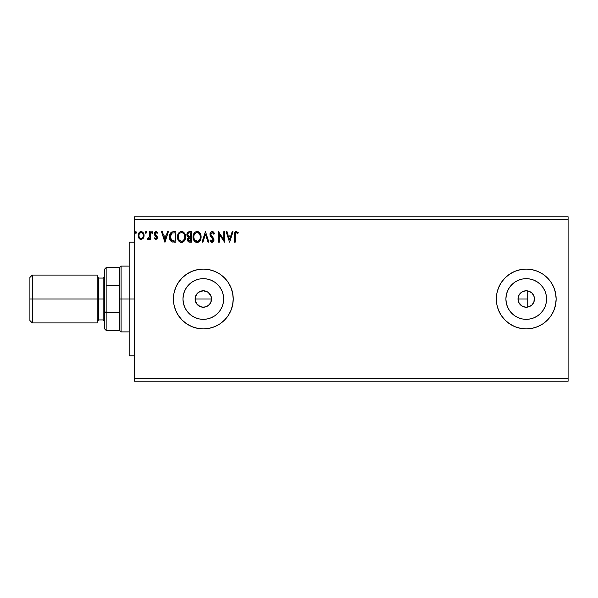 <?xml version="1.0" encoding="UTF-8"?>
<svg xmlns="http://www.w3.org/2000/svg" width="598" height="598" viewBox="0 0 598 598"><rect width="100%" height="100%" fill="white"/><g stroke="black" fill="none" stroke-linecap="round" stroke-linejoin="round"><path stroke-width="0.9" d="M211.199 296.645L211.543 299L210.915 302.154L211.543 299A8.223 8.223 0 0 1 203.32 307.223A8.223 8.223 0 0 1 195.098 299L196.48 303.567L200.166 306.595L203.313 307.223L206.467 306.595L209.128 304.816L210.915 302.154L209.674 304.218M525.44 307.185L527.339 307.148M518.197 297.296L518.018 299A8.223 8.223 0 0 1 526.24 290.778A8.223 8.223 0 0 1 534.463 299L533.835 302.147L532.056 304.816L529.387 306.595L526.24 307.223L523.093 306.595L520.424 304.816L518.645 302.147L518.018 299L518.645 295.853L520.424 293.184L523.093 291.405L526.24 290.778L529.387 291.405L532.056 293.184L533.835 295.853L534.463 299A8.223 8.223 0 0 1 526.24 307.223A8.223 8.223 0 0 1 518.018 299L518.795 302.491L522.121 306.116M546.572 299A20.332 20.332 0 0 1 526.24 319.332A20.332 20.332 0 0 1 505.908 299L506.297 295.031L507.455 291.219L509.332 287.705L511.866 284.626L514.945 282.092L518.459 280.215L522.271 279.057L526.24 278.668L530.209 279.057L534.021 280.215L537.535 282.092L540.614 284.626L543.148 287.705L545.025 291.219L546.183 295.031L546.572 299L546.183 302.969L545.025 306.781L543.148 310.295L540.614 313.374L537.535 315.908L534.021 317.785L530.209 318.943L526.24 319.332L522.271 318.943L518.459 317.785L514.945 315.908L511.866 313.374L509.332 310.295L507.455 306.781L506.297 302.969L505.908 299A20.332 20.332 0 0 1 526.24 278.668A20.332 20.332 0 0 1 546.572 299M223.652 299A20.332 20.332 0 0 1 203.32 319.332A20.332 20.332 0 0 1 182.988 299L183.377 295.031L184.535 291.219L186.412 287.705L188.946 284.626L192.025 282.092L195.539 280.215L199.351 279.057L203.32 278.668L207.289 279.057L211.101 280.215L214.615 282.092L217.694 284.626L220.228 287.705L222.105 291.219L223.263 295.031L223.652 299L223.263 302.969L222.105 306.781L220.228 310.295L217.694 313.374L214.615 315.908L211.101 317.785L207.289 318.943L203.32 319.332L199.351 318.943L195.539 317.785L192.025 315.908L188.946 313.374L186.412 310.295L184.535 306.781L183.377 302.969L182.988 299A20.332 20.332 0 0 1 203.32 278.668A20.332 20.332 0 0 1 223.652 299M219.944 323.854A29.9 29.9 0 0 0 233.22 299L232.644 293.17L230.948 287.556L228.182 282.391L224.459 277.861L219.929 274.138L214.764 271.372L209.151 269.676L203.32 269.1L197.489 269.676L191.876 271.372L186.711 274.138L182.181 277.861L178.458 282.391L175.692 287.556L173.996 293.17L173.42 299A29.9 29.9 0 0 0 175.685 310.422L178.458 315.609L182.181 320.139L186.711 323.862L191.876 326.628L197.489 328.324L203.32 328.9A29.9 29.9 0 0 0 209.136 328.332L214.764 326.628L219.929 323.862L224.459 320.139L228.182 315.609L230.948 310.444L232.644 304.831L233.22 299A29.9 29.9 0 0 1 203.32 328.9A29.9 29.9 0 0 1 173.42 299L173.996 304.831L175.692 310.444M175.707 310.467A29.9 29.9 0 0 0 203.305 328.9L209.151 328.324M209.173 328.324A29.9 29.9 0 0 0 219.922 323.869M496.34 299.03A29.9 29.9 0 0 0 532.056 328.332L537.684 326.628L542.849 323.862L547.379 320.139L551.102 315.609L553.868 310.444L555.564 304.831A29.9 29.9 0 0 0 556.14 299.015A29.9 29.9 0 0 1 526.24 328.9A29.9 29.9 0 0 1 496.34 299L496.916 304.831L498.612 310.444L501.378 315.609L505.101 320.139L509.631 323.862L514.796 326.628L520.41 328.324L526.24 328.9L532.071 328.324M532.093 328.324A29.9 29.9 0 0 0 542.835 323.869L537.684 326.628M542.872 323.847A29.9 29.9 0 0 0 555.564 304.838L556.14 299L555.564 293.17L553.868 287.556L551.102 282.391L547.379 277.861L542.849 274.138L537.684 271.372L532.071 269.676L526.24 269.1L520.41 269.676L514.796 271.372L509.631 274.138L505.101 277.861L501.378 282.391L498.612 287.556L496.916 293.17L496.34 299A29.9 29.9 0 0 1 526.24 269.1A29.9 29.9 0 0 1 556.14 299A29.9 29.9 0 0 0 542.872 274.153M518.331 301.265L518.197 300.704M519.019 302.932L518.72 302.334M520.013 304.375L519.58 303.821M521.277 305.556L520.723 305.1M524.379 307.006L523.713 306.826M197.504 304.808L195.254 300.6L195.254 297.393L195.935 295.382M210.16 303.567L207.887 305.84L204.927 307.066L201.713 307.066L198.633 305.757M200.166 306.595L199.44 306.251M201.713 307.066L201.339 306.983M203.313 307.223L202.543 307.185M204.92 307.066L204.307 307.163M207.88 305.84L207.252 306.221M210.907 302.162L210.556 302.909M134.55 381.225L568.1 381.225L134.55 381.225L134.55 219.765L568.1 219.765L568.1 378.235L134.55 378.235L134.55 381.225M568.1 216.775L134.55 216.775L134.55 378.235L568.1 378.235L568.1 381.225L568.1 219.765L134.55 219.765L134.55 216.775L568.1 216.775L568.1 219.765L568.1 216.775M145.875 231.598L145.284 232.465L145.957 233.332L145.284 232.465L145.957 231.59L146.622 232.465L146.241 231.673L145.449 231.889L145.8 233.317L146.622 232.465L145.957 233.332L146.622 232.465L145.957 231.59L145.284 232.465L145.875 233.325M152.124 233.332L151.458 232.465L152.124 233.332L151.458 232.465L152.124 231.59L152.796 232.465L152.124 233.332L152.789 232.308L151.84 231.673L151.623 233.041L152.273 233.317L152.737 232.839M167.485 231.725L168.359 231.725L165.003 242.19L168.359 231.725L167.485 231.725L166.408 235.081L163.471 235.081L162.394 231.725L161.52 231.725L164.869 242.19L168.359 231.725L167.485 231.725L166.408 235.081L163.471 235.081L162.394 231.725L161.52 231.725L164.869 242.19L161.52 231.725L162.394 231.725M185.537 236.913L184.999 234.162L183.982 232.592L182.42 231.59L180.566 231.59L179.011 232.615L178.002 234.199L177.703 238.841L179.759 241.943L182.487 242.31L184.595 240.516L185.537 236.913C185.567 233.93 184.221 232.114 181.493 231.456C178.772 232.136 177.434 233.975 177.486 236.965C177.434 239.977 178.787 241.816 181.56 242.459C184.266 241.749 185.589 239.895 185.537 236.913M232.151 231.725L233.026 231.725L229.677 242.19L233.026 231.725L232.151 231.725L231.075 235.081L228.137 235.081L227.061 231.725L226.186 231.725L229.542 242.19L233.026 231.725L232.151 231.725L231.075 235.081L228.137 235.081L227.061 231.725L226.186 231.725L229.542 242.19L226.186 231.725L227.061 231.725M212.163 231.456L210.511 232.413L209.95 234.289L210.466 236.15L213.142 239.693L212.35 241.36L210.713 240.045L210.085 240.688L210.862 241.869L212.103 242.459L213.531 241.637L213.949 239.604L211.019 235.328L210.847 233.676L212.223 232.532L213.86 234.274L214.51 233.743L213.366 231.912L212.163 231.456C210.705 231.777 209.965 232.719 209.95 234.289L213.172 240.06L212.118 241.383L210.713 240.045L210.085 240.688L212.103 242.459L213.979 240.015L213.561 238.423L210.758 234.304L212.223 232.532L213.86 234.274L214.51 233.743L212.163 231.456L211.229 231.718M201.1 236.913L200.562 234.162L199.545 232.592L197.99 231.59L196.129 231.59L194.574 232.615L193.565 234.199L193.266 238.841L195.322 241.943L198.05 242.31L200.158 240.516L201.1 236.913C201.137 233.93 199.792 232.114 197.056 231.456C194.335 232.136 192.997 233.975 193.049 236.965C192.997 239.977 194.35 241.816 197.123 242.459C199.829 241.749 201.152 239.895 201.1 236.913M135.888 233.332L135.223 232.465L135.888 231.59L136.561 232.465L135.97 231.598L135.312 232.017L135.387 233.041L136.045 233.317L136.553 232.615L135.888 233.332L136.561 232.465L135.888 231.59L135.223 232.465L135.813 233.325M189.342 231.725L191.435 231.725L188.811 231.777L187.211 233.123L186.972 235.522L188.527 237.369L187.772 238.363L187.578 240.104L188.721 241.966L191.435 242.19L191.435 231.725L191.435 242.19L191.435 231.725L189.342 231.725C187.705 231.979 186.882 232.966 186.875 234.693L188.527 237.369L187.548 239.596C187.563 241.248 188.363 242.108 189.955 242.19L191.435 242.19L189.955 242.19M202.909 242.19L202.034 242.19L205.391 231.725L202.034 242.19L202.909 242.19L205.458 234.252L207.999 242.19L208.881 242.19L205.525 231.725L208.881 242.19L205.525 231.725L202.034 242.19L202.909 242.19L205.458 234.252L207.999 242.19L208.881 242.19L207.999 242.19M235.178 235.231L235.762 232.727L236.569 232.57L237.855 233.467L238.258 232.667L236.285 231.456L234.58 232.801L234.371 242.19L235.178 242.19L235.178 235.231L236.292 232.532L237.855 233.467L238.258 232.667L236.285 231.456C234.685 232.002 234.05 233.22 234.371 235.126L234.371 242.19L235.178 242.19L235.178 235.231M223.772 231.725L223.772 239.514L218.539 231.725L218.539 242.19L219.346 242.19L219.346 234.386L224.579 242.19L224.579 231.725L223.772 231.725L224.579 231.725L223.772 231.725L223.772 239.514L218.539 231.725L218.539 242.19L219.346 242.19L219.346 234.386L224.579 242.19L224.579 231.725L224.407 242.19M173.442 231.725L171.237 232.278L170.094 233.698L169.481 235.904L169.66 238.841L170.662 240.919L171.798 241.816L175.872 242.19L175.872 231.725L173.442 231.725C170.647 232.106 169.316 233.803 169.436 236.823C169.309 238.968 170.101 240.635 171.798 241.816L175.872 242.19L175.872 231.725L175.872 242.19L174.287 242.19M155.824 239.506L156.997 238.841L157.341 237.197L155.271 234.491L155.136 233.332L155.846 232.555L157.162 233.332L157.625 232.629L155.973 231.59L154.889 232.076L154.291 233.414L154.538 234.984L156.541 237.354L156.115 238.467L154.747 237.765L154.269 238.415L155.345 239.402L155.824 239.506L157.356 237.503L157.102 236.322L155.076 233.758L156.063 232.532L157.162 233.332L157.625 232.629L155.973 231.59L154.269 233.803L154.538 234.984L156.556 237.541L155.779 238.565L154.747 237.765L154.269 238.415L155.824 239.506M149.44 231.725L150.248 231.725L149.44 231.725L149.261 237.182L147.429 239.245L148.521 239.387L149.44 238.243L149.44 239.372L150.248 239.372L150.248 231.725L150.248 239.372L150.248 231.725L149.44 231.725L149.313 236.92L147.429 239.245L148.042 239.506L149.44 238.243L149.44 239.372L150.248 239.372L149.44 239.372M143.296 238.243L144.036 234.85L142.421 231.957L139.827 231.957L138.34 234.177L138.601 237.623L140.478 239.424L142.877 238.751L144.073 235.53C144.096 233.355 143.109 232.046 141.121 231.59C139.132 232.046 138.153 233.362 138.175 235.53L138.953 238.243L141.121 239.506L143.296 238.243M198.648 292.235L203.32 290.778L207.887 292.16L210.16 294.433L211.386 297.393L210.915 302.147M210.16 294.433L210.915 295.853L208.104 292.31M207.895 292.168L206.624 291.473M195.725 302.147L195.254 297.393L196.66 294.179M525.448 290.815L526.083 290.778M527.331 290.852L524.379 290.994M522.121 291.884L522.749 291.555M523.706 291.174L521.284 292.444M519.58 294.179L520.013 293.625M520.723 292.9L519.019 295.068M518.219 297.206L518.339 296.728M547.379 277.861L542.849 274.138A29.9 29.9 0 0 0 532.093 269.676M532.056 269.668A29.9 29.9 0 0 0 496.34 298.97M514.796 271.372L513.899 271.769M509.631 323.862L511.066 324.766M173.42 299A29.9 29.9 0 0 1 203.32 269.1A29.9 29.9 0 0 1 233.22 299A29.9 29.9 0 0 0 219.944 274.146M219.922 274.131A29.9 29.9 0 0 0 209.173 269.676M209.136 269.668A29.9 29.9 0 0 0 175.707 287.533M196.48 294.433L198.753 292.16L196.488 294.425L195.098 299A8.223 8.223 0 0 1 203.32 290.778A8.223 8.223 0 0 1 211.543 299L210.915 295.846M206.467 291.405L203.32 290.778L200.173 291.405L201.713 290.934M203.32 290.778L204.927 290.934M198.753 305.84L196.48 303.567M529.26 306.647L527.795 307.073M529.11 306.707L530.62 305.959M531.129 305.608L531.839 305.025M532.28 304.576L532.863 303.874M533.214 303.358L533.663 302.528M533.902 301.99L534.32 297.483M534.335 297.58L533.902 296.01M533.663 295.472L533.214 294.642M532.863 294.126L532.28 293.424M531.839 292.975L531.129 292.392M530.62 292.041L527.795 290.927M200.173 291.405L198.753 292.16M135.97 231.598L135.223 232.465L135.888 231.59L136.553 232.308M189.013 242.078L187.548 239.596M188.34 237.279L187.809 236.943M187.578 236.726L187.122 235.978M187.114 235.971L186.972 235.53M186.875 234.693L187.211 233.13M187.256 233.033L187.854 232.256M189.417 236.651L190.224 236.688L188.946 236.569L187.682 234.693C187.757 233.414 188.43 232.779 189.708 232.801L190.635 232.801L190.635 236.688L189.095 236.606M189.648 241.114L188.348 239.581L188.422 240.179L188.348 239.581L190.224 237.765L189.476 237.832L190.635 237.765L190.635 241.114L189.118 241.001M188.542 238.632L188.833 238.191M188.011 235.859L187.817 233.915L187.727 235.164M188.617 232.966L189.103 232.839M188.699 240.71L188.422 240.179M190.224 237.765L190.635 237.765L190.635 241.114L189.798 241.114M201.085 237.399L201.04 237.855M200.973 238.31L200.876 238.781M200.868 238.789L200.764 239.17M200.629 239.551L200.427 240.03M200.412 240.052L200.166 240.508M198.648 242.041L198.058 242.31M196.181 242.332L195.651 242.123M195.322 241.943L194.873 241.599M194.597 241.33L194.014 240.575M193.244 238.751L193.102 237.922M193.102 236.023L193.176 235.522M193.401 234.633L193.565 234.207M194.006 233.355L194.268 232.981M194.567 232.622L195.015 232.196M196.129 231.59L196.578 231.493M197.527 231.486L198.835 231.979M198.932 232.046L199.553 232.6M200.24 233.519L200.562 234.162M200.651 234.386L200.868 235.051M196.899 232.54L197.086 232.532C199.261 233.071 200.33 234.536 200.293 236.913L200.255 236.18L200.293 236.913C200.337 239.32 199.269 240.807 197.086 241.383C194.888 240.83 193.812 239.357 193.849 236.965L193.864 237.339L193.849 236.965C193.797 234.551 194.881 233.071 197.086 232.532L198.222 232.801L197.086 232.532M199.082 233.467L199.575 234.132M199.523 234.05L200.173 235.664M199.881 239.14L199.239 240.246M193.894 237.72L193.864 237.339M194.619 239.85L197.467 241.353L195.195 240.553L194.029 238.46M195.232 233.302L194.447 234.341M194.268 234.73L195.389 233.16M194.029 235.455L194.268 234.737M198.656 233.078L199.067 233.452M197.609 241.323L198.043 241.181M198.185 241.114L197.467 241.353M199.538 239.82L198.506 240.919M200.248 237.675L200.113 238.423M213.852 232.458L214.338 233.325M214.51 233.743L213.86 234.274L213.598 233.706M210.78 233.99L210.773 234.573M210.758 234.304L210.907 235.089M211.984 236.614L212.357 237.002M213.949 240.448L213.875 240.852M213.867 240.882L213.531 241.637M211.752 242.414L211.281 242.22M210.085 240.688L210.713 240.045L211.034 240.598M211.258 240.912L211.632 241.248M211.864 241.353L212.35 241.36M213.112 240.516L212.619 238.624M212.791 238.856L211.692 237.668M211.034 236.943L210.743 236.561M210.249 235.709L210.085 235.246M209.98 233.796L210.503 232.428M211.67 231.523L211.214 231.718M235.178 242.19L234.371 242.19M234.371 234.618L234.394 234.124M234.394 234.065L234.438 233.549M234.782 232.345L235.201 231.83M236.434 231.463L236.875 231.561M238.258 232.667L237.855 233.467L236.09 232.555M237.256 232.973L236.823 232.682M235.38 233.227L235.268 233.609M235.216 234.02L235.178 234.82M237.092 232.854L237.855 233.467M229.61 239.663L228.481 236.15L230.731 236.15L229.61 239.663L228.481 236.15L230.731 236.15L229.61 239.663M219.346 242.19L218.539 242.19L218.719 231.725M185.522 237.399L185.477 237.84M185.305 238.789L185.201 239.17M185.066 239.551L184.588 240.531M184.334 240.904L184.027 241.278M180.611 242.332L180.095 242.13M179.751 241.936L179.31 241.599M179.034 241.33L178.451 240.568M177.681 238.737L177.539 237.922M177.494 236.487L177.606 235.522M177.838 234.633L178.002 234.214M179.011 232.615L179.452 232.196M180.566 231.59L181.015 231.493M181.964 231.486L183.272 231.979M183.369 232.046L183.982 232.585M184.274 232.936L184.55 233.317M184.67 233.519L185.006 234.169M185.088 234.386L185.305 235.044M178.705 234.73L178.884 234.341M181.336 232.54L181.523 232.532C183.698 233.071 184.767 234.536 184.73 236.913L184.692 236.18M181.71 232.54L182.263 232.637M184.61 235.664L184.73 236.913C184.775 239.32 183.706 240.807 181.523 241.383L179.056 239.85L181.523 241.383C179.325 240.83 178.249 239.357 178.286 236.965L178.301 237.339L178.286 236.965C178.234 234.551 179.318 233.071 181.523 232.532M178.331 237.72L178.301 237.339M178.466 235.455L178.705 234.737M183.519 233.467L184.012 234.132M183.093 233.078L183.504 233.452M181.523 241.383L181.904 241.353L181.523 241.383M182.046 241.323L182.48 241.181M182.614 241.114L181.904 241.353M184.319 239.14L182.943 240.919M173.024 242.123L172.65 242.07M169.668 238.864L170.572 240.8M169.66 238.819L169.548 238.296M169.443 236.352L169.54 235.448M170.094 233.698L170.572 232.921M171.237 232.278L172.979 231.74M172.075 231.897L171.641 232.054M171.955 240.695L170.236 236.83L172.052 233.063L175.072 232.801L175.072 241.114L171.596 240.456M170.505 234.962L170.378 235.425M170.983 233.975L171.477 233.429M172.179 233.018L172.575 232.914M173.951 241.106L173.368 241.069M170.236 236.83L170.348 235.575L170.236 236.83M170.333 238.004L170.258 237.421M170.923 239.663L170.46 238.58M170.722 234.423L170.348 235.575M164.943 239.663L163.815 236.15L166.065 236.15L164.943 239.663L163.815 236.15L166.065 236.15L164.943 239.663M154.269 238.415L154.942 238.041M154.747 237.765L155.951 238.542M155.607 238.55L156.556 237.541L156.362 236.845L154.538 234.984L154.269 233.796M156.512 237.877L155.555 236.053M156.541 237.712L156.362 236.845M154.538 234.984L154.269 233.803M156.482 231.673L157.334 232.233M157.483 232.413L156.953 233.041M157.162 233.332L156.063 232.532L155.473 232.779M155.331 232.943L155.144 233.317M155.129 233.355L155.271 234.491L157.102 236.322L157.356 237.503M155.076 233.758L155.271 234.491L155.076 233.758M157.274 238.191L156.997 238.841M152.789 232.308L152.124 231.59L151.458 232.465L152.049 231.598M147.429 239.245L148.042 239.506L147.429 239.245L147.811 238.43L148.431 238.512M149.261 237.182L149.365 236.599M149.395 236.262L149.433 235.261M149.44 234.954L149.44 234.296M146.615 232.308L146.562 232.839M140.47 239.417L139.939 239.2M138.594 237.615L138.37 237.002M138.355 236.95L138.213 236.24M138.213 234.835L138.886 232.943M142.675 232.136L144.066 235.889M144.036 236.232L143.894 236.935M139.618 233.355L141.121 232.532L139.962 232.981M139.095 236.539L138.975 235.522C138.938 233.9 139.655 232.906 141.121 232.532C142.593 232.906 143.311 233.9 143.273 235.522L143.154 234.513L143.273 235.522C143.303 237.144 142.593 238.161 141.121 238.565C139.663 238.161 138.945 237.144 138.975 235.522L139.005 236.046M140.62 238.482L139.454 237.428M141.629 232.607L142.548 233.25M141.756 238.438L141.382 238.55M187.817 233.915L188.542 233.003M189.708 232.801L190.635 232.801L190.635 236.688L190.224 236.688M184.311 234.715L184.55 235.425M184.685 237.675L184.55 238.423M179.056 239.85L178.466 238.46M174.205 232.801L175.072 232.801L175.072 241.114L174.541 241.114M171.708 240.538L171.088 239.91M139.102 234.513L139.476 233.571M142.773 233.571L143.154 234.513M143.154 236.539L143.034 236.935M129.168 299L134.55 299L129.168 299L129.168 242.19L129.168 355.81L129.168 299L121.095 299L121.095 266.11L121.095 299L129.168 299M195.098 299L211.543 299L195.098 299M97.175 275.08L97.175 322.92L97.175 275.08L32.292 275.08L29.9 277.472L29.9 299L32.292 299L32.292 275.08L32.292 299L98.67 299L98.67 319.93L97.175 321.425M103.155 299L104.65 299L103.155 299L103.155 278.07L103.155 299L98.67 299L103.155 299L103.155 319.93L103.155 299M29.9 277.472L29.9 299L32.292 299L32.292 322.92L32.292 299L98.67 299L98.67 278.07L98.67 319.93L103.155 319.93L104.65 321.425M29.9 299L29.9 320.528L29.9 299M104.65 269.1L104.65 285.964L104.65 269.1L106.145 267.605L106.145 330.395L106.145 312.373L104.65 312.036L104.65 285.964L104.65 328.9L104.65 312.036L119.6 312.373L119.6 330.395L119.6 299L119.6 312.373L106.145 312.373L106.145 267.605L119.6 267.605L119.6 299L121.095 299L121.095 331.89L121.095 299L119.6 299L119.6 267.605L121.095 266.11L129.168 266.11M527.735 299L527.735 290.912L527.735 299L518.018 299L527.735 299L527.735 307.088L527.735 299M106.145 285.627L119.6 285.627L106.145 285.627M134.55 242.19L129.168 242.19M134.55 355.81L129.168 355.81M104.65 276.575L103.155 278.07L98.67 278.07L97.175 276.575M29.9 320.528L32.292 322.92L97.175 322.92M129.168 331.89L121.095 331.89L119.6 330.395L106.145 330.395L104.65 328.9"/></g></svg>
